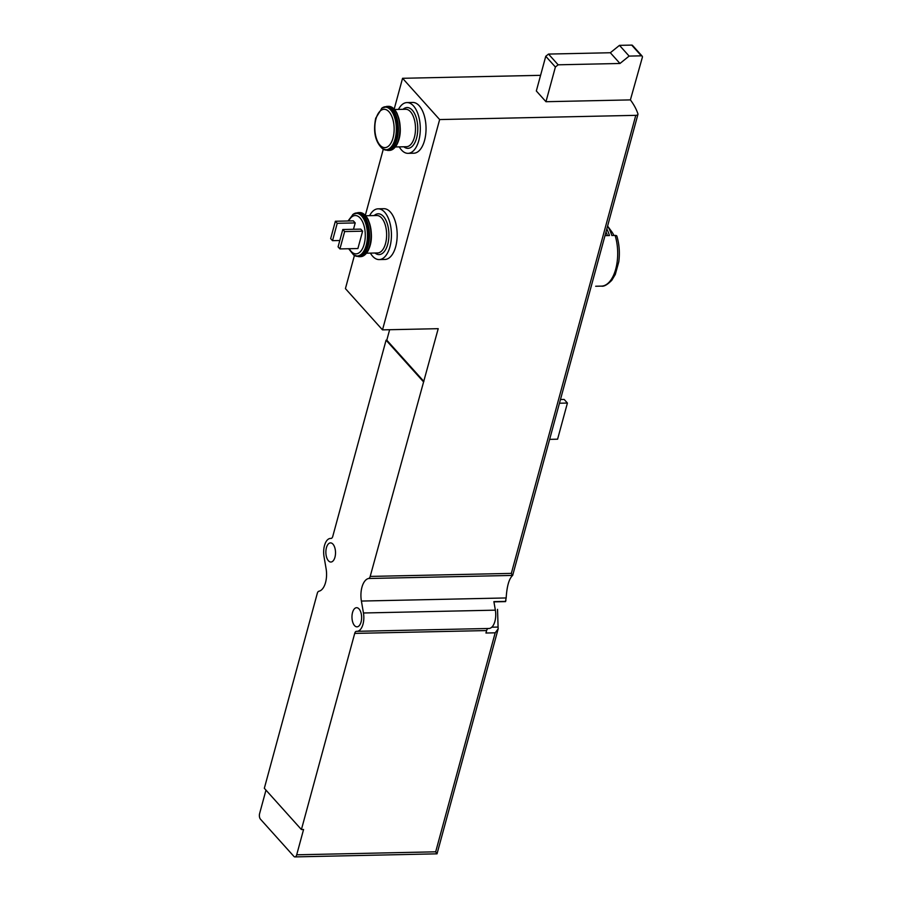 <?xml version="1.0" encoding="UTF-8"?>
<svg xmlns="http://www.w3.org/2000/svg" width="902" height="902" viewBox="0 0 902 902"><rect width="100%" height="100%" fill="white"/><g stroke="black" fill="none" stroke-linecap="round" stroke-linejoin="round"><path stroke-width="1.35" d="M630.397 99.896L642.382 57.243A1.669 1.24 138.1 0 0 641.345 55.834L629.122 56.093L619.967 63.478L558.146 64.809L555.395 67.019L545.969 101.712L630.397 99.896A124.859 54.492 -164.8 0 1 637.917 113.844A4.16 1.815 -164.8 0 1 637.939 114.374A4.16 1.815 -164.8 0 1 635.786 115.343L439.646 119.56L382.504 329.873L345.421 288.617L354.43 255.446M488.512 628.468A14.15 7.126 -91.2 0 0 488.918 628.48A14.15 7.126 -91.2 0 0 495.356 610.158L493.89 601.634L505.47 601.386L506.169 597.947C506.879 586.401 508.976 578.949 512.471 575.577L511.333 573.39L370.192 576.423L438.214 328.678L382.504 329.873M491.793 627.194L498.084 627.059L497.532 609.357M498.084 627.059L498.163 628.852L495.187 632.821L435.689 851.815L296.702 854.803L303.568 829.502L301.415 829.558L354.712 633.396A4.16 2.097 -91.2 0 1 356.47 631.299A4.16 2.097 -91.2 0 1 356.594 631.31A14.15 7.126 -91.2 0 0 357.012 631.321A14.15 7.126 -91.2 0 0 363.45 612.988L361.398 601.059A17.476 8.806 -91.2 0 1 368.602 578.498A4.16 2.097 -91.2 0 0 370.192 576.423M613.912 235.456A25.324 12.752 -91.2 0 0 611.669 231.611L607.598 226.064M595.681 286.25L601.431 286.126A33.712 16.98 -91.2 0 0 615.108 235.422A3.326 1.421 162.8 0 1 616.867 236.121C619.302 244.295 619.945 252.864 618.783 261.817L615.288 274.467L611.815 280.274C607.362 284.761 603.9 286.712 601.431 286.126A33.712 16.98 -91.2 0 1 601.33 286.126L598.049 286.193M615.108 235.422L611.827 235.501A33.712 16.98 -91.2 0 0 607.576 226.12M606.809 228.961A33.712 16.98 88.8 0 1 609.448 235.546L604.994 235.647M339.93 248.918L357.902 248.535L362.615 231.183L360.766 229.119L342.794 229.503L338.081 246.855L339.93 248.918L344.643 231.566L362.615 231.183M353.483 229.277L355.208 222.929L353.347 220.866L335.375 221.249L330.662 238.602L332.522 240.665L337.235 223.313L355.208 222.929M331.135 538.438L330.899 538.438A14.15 7.126 -91.2 0 0 330.482 538.426A14.15 7.126 -91.2 0 0 324.043 556.748L326.096 568.677A17.476 8.806 -91.2 0 1 318.891 591.238A4.16 2.097 -91.2 0 0 317.301 593.324L264.331 788.292L301.415 829.558M389.63 329.726L386.8 340.178L386.079 340.189L332.782 536.34A4.16 2.097 -91.2 0 1 331.011 538.438A4.16 2.097 -91.2 0 1 330.899 538.438M365.321 215.352L383.294 149.202M394.185 109.108L402.563 78.294L439.646 119.56M540.58 75.328L402.563 78.294M488.14 628.502A4.16 2.097 -91.2 0 0 486.618 630.566L485.952 633.024L495.187 632.821M436.895 853.754L435.689 851.815M265.977 790.118L259.618 813.536A4.16 2.097 -91.2 0 0 260.486 819.219L293.86 856.348A4.16 2.097 -91.2 0 0 294.931 856.9A4.16 2.097 -91.2 0 0 296.702 854.803M378.085 208.824L383.835 208.7A25.391 12.786 88.8 0 1 395.2 221.215A25.391 12.786 88.8 0 1 395.696 246.663A25.391 12.786 88.8 0 1 384.928 259.46L379.178 259.584A25.391 12.786 -91.2 0 0 391.423 233.934A25.391 12.786 -91.2 0 0 378.085 208.824A25.391 12.786 -91.2 0 0 369.594 215.668M406.949 102.58L412.699 102.456A25.391 12.786 88.8 0 1 424.075 114.971A25.391 12.786 88.8 0 1 424.56 140.419A25.391 12.786 88.8 0 1 413.792 153.216L408.042 153.34A25.391 12.786 -91.2 0 0 420.287 127.689A25.391 12.786 -91.2 0 0 406.949 102.58A25.391 12.786 -91.2 0 0 398.458 109.424M545.969 101.712L536.329 90.978L545.755 56.285L548.506 54.075L610.327 52.744L619.482 45.359L631.693 45.1A1.669 1.24 138.1 0 1 632.539 45.438L642.19 56.161M423.884 381.433L386.8 340.178M361.059 622.019A9.572 4.826 88.8 0 1 357 626.845A9.572 4.826 88.8 0 1 351.972 617.374A9.572 4.826 88.8 0 1 356.594 607.7A9.572 4.826 88.8 0 1 360.879 612.424A9.572 4.826 88.8 0 1 361.059 622.019M334.958 557.21A9.572 4.826 88.8 0 1 330.899 562.036A9.572 4.826 88.8 0 1 325.87 552.565A9.572 4.826 88.8 0 1 330.493 542.891A9.572 4.826 88.8 0 1 334.777 547.615A9.572 4.826 88.8 0 1 334.958 557.21M423.162 381.456L386.079 340.189M629.122 56.093L619.482 45.359M619.967 63.478L610.327 52.744M558.146 64.809L548.506 54.075M555.395 67.019L545.755 56.285M399.27 146.868A25.391 12.786 -91.2 0 0 408.042 153.34M370.406 253.112A25.391 12.786 -91.2 0 0 379.178 259.584M344.643 231.566L342.794 229.503M332.522 240.665L339.806 240.507M337.235 223.313L335.375 221.249M605.986 231.972A30.386 15.311 88.8 0 1 607.486 235.591M559.465 403.228L567.414 403.047L564.167 399.439L560.469 399.518M567.414 403.047L557.594 439.184L549.645 439.364M349.266 248.715A19.179 9.663 -91.2 0 0 362.796 247.994A19.179 9.663 -91.2 0 0 362.221 221.103A19.179 9.663 -91.2 0 0 348.668 220.967M486.618 630.566L354.712 633.396M506.169 597.947L361.398 601.059M495.356 610.158L363.45 612.988M635.786 115.343L511.333 573.39M637.939 114.374L512.674 575.42L368.602 578.498M641.345 55.834L631.693 45.1M403.837 146.778A20.396 10.272 -91.2 0 0 417.773 127.734A20.396 10.272 -91.2 0 0 403.025 109.322M395.358 146.958L406.464 146.722A18.728 9.437 -91.2 0 0 415.495 127.791A18.728 9.437 -91.2 0 0 405.652 109.266L394.546 109.503M395.899 145.786A21.231 10.689 -91.2 0 0 395.144 110.653M388.334 106.312C391.592 106.222 394.478 108.544 397.015 113.269C401.48 125.558 401.379 136.123 396.7 144.963C394.501 148.571 392.032 150.386 389.281 150.42A22.054 11.117 -91.2 0 0 399.913 128.129A22.054 11.117 -91.2 0 0 388.334 106.312L382.02 108.048A21.727 10.948 -91.2 0 0 381.772 108.24M389.281 150.42L387.702 150.454A22.054 11.117 -91.2 0 0 398.334 128.163A22.054 11.117 -91.2 0 0 386.755 106.346M382.64 148.762A21.727 10.948 -91.2 0 0 382.91 148.954A21.727 10.948 -91.2 0 0 397.094 128.185A21.727 10.948 -91.2 0 0 382.02 108.048L375.694 118.252C373.033 131.793 375.266 141.907 382.38 148.593A21.332 10.745 -91.2 0 0 396.316 128.197A21.332 10.745 -91.2 0 0 381.523 108.42M375.954 118.951A19.179 9.663 -91.2 0 0 384.85 147.624A19.179 9.663 -91.2 0 0 392.686 118.793A19.179 9.663 -91.2 0 0 375.954 118.951M374.973 253.011A20.396 10.272 -91.2 0 0 388.909 233.979A20.396 10.272 -91.2 0 0 374.161 215.567M366.483 253.203L377.6 252.955A18.728 9.437 -91.2 0 0 386.631 234.035A18.728 9.437 -91.2 0 0 376.788 215.51L365.682 215.747M367.035 252.03A21.231 10.689 -91.2 0 0 366.28 216.897M359.47 212.556C362.717 212.466 365.614 214.789 368.151 219.513C372.616 231.803 372.515 242.367 367.836 251.207C365.637 254.815 363.168 256.63 360.417 256.664A22.054 11.117 -91.2 0 0 371.049 234.362A22.054 11.117 -91.2 0 0 359.47 212.556L353.156 214.293A21.727 10.948 -91.2 0 0 352.907 214.484M360.417 256.664L358.838 256.698A22.054 11.117 -91.2 0 0 369.47 234.396A22.054 11.117 -91.2 0 0 357.891 212.59M353.776 255.007A21.727 10.948 -91.2 0 0 354.035 255.187A21.727 10.948 -91.2 0 0 368.23 234.43A21.727 10.948 -91.2 0 0 353.156 214.293L348.037 220.979M358.838 256.698L353.516 254.838A21.332 10.745 -91.2 0 0 367.452 234.441A21.332 10.745 -91.2 0 0 352.659 214.665M505.921 600.292L505.571 601.6M498.163 628.852L437.03 853.833L294.931 856.9M488.918 628.48L357.012 631.321M331.271 538.404L330.482 538.426M493.935 601.859L505.56 601.611M387.702 150.454L382.38 148.593M353.516 254.838L348.634 248.726"/></g></svg>
